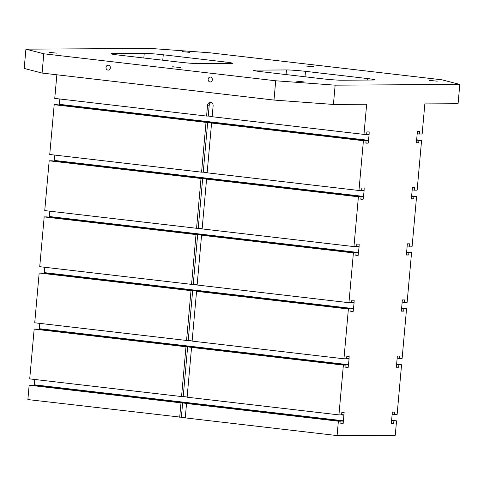 <?xml version="1.0" encoding="UTF-8"?>
<svg xmlns="http://www.w3.org/2000/svg" width="484" height="484" viewBox="0 0 484 484"><rect width="100%" height="100%" fill="white"/><g stroke="black" fill="none" stroke-linecap="round" stroke-linejoin="round"><path stroke-width="0.73" d="M391.453 420.263L396.547 420.856L395.265 435.231L337.094 435.57L185.263 417.898L186.546 403.523L338.376 421.195L341.032 421.183L340.815 423.633L343.144 423.621L344.142 412.404L341.819 412.416L341.601 414.873L338.939 414.885L343.38 365.099L346.042 365.087L345.824 367.537L348.147 367.525L349.067 359.11L349.152 356.309L346.822 356.321L346.604 358.771L343.949 358.789L348.389 309.004L351.051 308.986L350.827 311.442L353.157 311.43L354.076 303.014L354.155 300.207L351.832 300.225L351.614 302.675L348.952 302.694L353.399 252.908L356.055 252.89L355.837 255.346L358.16 255.328L359.08 246.913L359.164 244.111L356.835 244.124L356.617 246.58L353.961 246.592L358.402 196.806L361.064 196.794L360.84 199.245L363.169 199.233L364.089 190.817L364.174 188.016L361.844 188.028L361.627 190.484L358.965 190.496L363.411 140.711L366.067 140.699L365.85 143.149L368.179 143.137L369.092 134.721L369.177 131.914L366.848 131.932L366.63 134.383L363.974 134.401L366.66 104.248L333.422 104.441L273.992 100.067L275.711 80.78L43.796 53.778L25.918 49.156L150.578 48.43L210.008 52.804L441.922 79.806L459.8 84.428L335.14 85.16L333.422 104.441M335.14 85.16L275.711 80.78M186.546 403.523L182.643 402.863L181.361 417.238L185.281 417.692M181.361 417.238L27.872 399.572L29.155 385.197L180.98 402.869L179.697 417.244M396.456 364.168L401.557 364.761L397.116 414.546L394.454 414.564L394.672 412.108L392.349 412.12L391.344 423.343L393.673 423.325L393.891 420.874L396.547 420.856M417.184 133.808L422.145 134.062L424.837 103.909L458.082 103.715L459.8 84.428M401.466 308.066L406.56 308.665L402.119 358.45L399.457 358.462L399.681 356.012L397.352 356.024L396.354 367.241L398.677 367.229L398.895 364.773L401.557 364.761M363.974 134.401L212.143 116.723L213.117 105.857A3.17 2.795 -90.3 0 0 210.31 102.36A3.17 2.795 -90.3 0 0 207.551 105.21L206.577 116.075L54.752 98.397L56.858 74.784M296.353 81.149L304.279 81.959L296.353 81.149M429.32 80.374L437.246 81.179L429.32 80.374M172.667 66.75L180.586 67.56L172.667 66.75M48.975 52.351L56.9 53.155L48.975 52.351M181.948 51.57L189.867 52.381L181.948 51.57M305.634 65.975L313.559 66.78L305.634 65.975M143.827 58.007L144.238 53.379L112.657 53.567A14.097 0.714 -174.9 0 0 110.987 53.754A14.097 0.714 -174.9 0 0 118.38 55.043L180.223 62.242A14.097 0.714 -174.9 0 0 199.239 63.646L230.82 63.458A14.097 0.714 -174.9 0 0 232.495 63.277A14.097 0.714 -174.9 0 0 225.102 61.982L224.963 63.495M144.238 53.379A14.097 0.714 -174.9 0 1 163.253 54.783L225.102 61.982M286.068 74.566L286.48 69.944L254.899 70.126A14.097 0.714 -174.9 0 0 253.229 70.313A14.097 0.714 -174.9 0 0 260.622 71.608L322.465 78.807A14.097 0.714 -174.9 0 0 341.48 80.205L373.061 80.023A14.097 0.714 -174.9 0 0 374.737 79.836A14.097 0.714 -174.9 0 0 367.344 78.541L367.205 80.054M286.48 69.944A14.097 0.714 -174.9 0 1 305.495 71.342L367.344 78.541M337.094 435.57L338.376 421.195M206.015 122.385L54.19 104.707L49.743 154.493L201.574 172.171L206.015 122.385L207.678 122.379L203.232 172.165L207.158 172.619M201.011 178.481L49.18 160.809L44.74 210.594L196.564 228.273L201.011 178.481L202.669 178.475L198.228 228.26L202.149 228.714M196.002 234.583L44.177 216.905L39.73 266.69L191.561 284.368L196.002 234.583L197.666 234.571L193.219 284.356L197.145 284.816M190.998 290.678L39.168 273L34.727 322.786L186.552 340.464L190.998 290.678L192.656 290.666L188.216 340.452L192.136 340.911M185.989 346.774L34.164 329.096L29.718 378.887L181.548 396.559L185.989 346.774L187.653 346.768L183.206 396.553L187.133 397.007M358.965 190.496L207.14 172.818L211.581 123.033L363.411 140.711M416.488 139.779L421.582 140.372L417.141 190.158L414.479 190.17L414.697 187.719L412.374 187.732L411.37 198.954L413.699 198.936L413.917 196.486L416.579 196.468L411.479 195.875M353.961 246.592L202.131 228.92L206.577 179.134L358.402 196.806M407.171 245.999L412.132 246.253L416.579 196.468M338.939 414.885L187.114 397.207L191.555 347.421L343.38 365.099M406.475 251.97L411.569 252.563L407.129 302.349L404.467 302.367L404.684 299.911L402.361 299.929L401.357 311.145L403.686 311.133L403.904 308.677L406.56 308.665M412.18 189.903L414.479 190.17M409.476 246.271L409.694 243.815L407.365 243.827L406.366 255.05L408.69 255.038L408.907 252.581L411.569 252.563M419.489 134.074L419.707 131.624L417.377 131.636L416.379 142.853L418.702 142.84L418.926 140.384L421.582 140.372M29.155 385.197L31.817 385.179L341.032 421.183M34.116 385.445L34.818 379.48M34.164 329.096L36.82 329.084L346.042 365.087M39.125 329.35L39.821 323.379M39.168 273L41.83 272.988L351.051 308.986M44.129 273.254L44.83 267.283M44.177 216.905L46.833 216.886L356.055 252.89M49.138 217.159L49.834 211.187M49.18 160.809L51.842 160.791L361.064 196.794M54.141 161.057L54.843 155.092M54.19 104.707L56.846 104.695L366.067 140.699M59.151 104.961L59.847 98.99M273.992 100.067L42.078 73.06L24.2 68.444L25.918 49.156M392.149 414.292L394.454 414.564M211.145 102.499A3.17 2.795 -90.3 0 0 209.209 105.197L208.241 116.063L212.161 116.523M406.469 252.297L408.907 252.581M416.403 142.574L418.702 142.84M416.482 140.1L418.926 140.384M396.456 364.488L398.895 364.773M411.473 196.202L413.917 196.486M411.394 198.67L413.699 198.936M203.232 172.165L201.574 172.171M361.651 190.2L363.95 190.466M361.221 190.484L364.089 190.817M54.365 160.428L363.587 196.425M54.166 160.779L363.387 196.782M360.87 198.966L363.169 199.233M206.577 179.134L202.669 178.475M208.241 116.063L206.577 116.075M366.654 134.104L368.959 134.37M366.225 134.389L369.092 134.721M59.375 104.326L368.59 140.33M59.175 104.683L368.397 140.681M365.874 142.871L368.179 143.137M211.581 123.033L207.678 122.379M210.431 77.077A2.468 2.178 89.7 0 1 210.225 81.996A2.468 2.178 89.7 0 1 210.201 77.065A2.468 2.178 89.7 0 1 210.431 77.077M108.392 65.195A2.468 2.178 89.7 0 1 108.186 70.12A2.468 2.178 89.7 0 1 108.156 65.183A2.468 2.178 89.7 0 1 108.392 65.195M43.796 53.778L42.078 73.06M348.952 302.694L197.127 285.016L201.568 235.23L203.232 235.218L197.666 234.571M201.568 235.23L353.399 252.908M355.861 255.062L358.16 255.328M49.162 216.874L358.384 252.878M49.356 216.523L358.577 252.527M356.212 246.58L359.08 246.913M356.641 246.296L358.946 246.568M198.228 228.26L196.564 228.273M406.391 254.766L408.69 255.038M343.949 358.789L192.118 341.111L196.564 291.326L198.222 291.314L192.656 290.666M196.564 291.326L348.389 309.004M350.852 311.158L353.157 311.43M44.153 272.97L353.374 308.974M44.353 272.619L353.574 308.623M351.209 302.681L354.076 303.014M351.638 302.397L353.937 302.663M193.219 284.356L191.561 284.368M401.46 308.393L403.904 308.677M402.168 302.101L404.467 302.367M401.381 310.867L403.686 311.133M191.555 347.421L187.653 346.768M345.848 367.259L348.147 367.525M39.15 329.072L348.371 365.069M39.343 328.715L348.565 364.718M346.199 358.777L349.067 359.11M346.629 358.493L348.934 358.759M188.216 340.452L186.552 340.464M397.158 358.196L399.457 358.462M396.378 366.963L398.677 367.229M180.98 402.869L182.643 402.863M340.839 423.355L343.144 423.621M34.14 385.167L343.362 421.171M34.34 384.816L343.561 420.814M341.196 414.873L344.064 415.205M341.625 414.588L343.924 414.855M183.206 396.553L181.548 396.559M391.447 420.59L393.891 420.874M391.368 423.058L393.673 423.325M209.209 105.197L207.551 105.21M162.769 60.216L163.253 54.783M112.657 53.567L112.597 54.232M254.899 70.126L254.838 70.791M305.011 76.775L305.495 71.342"/></g></svg>
